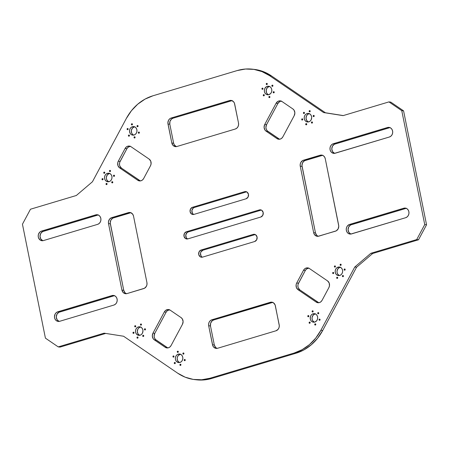 <?xml version="1.0" encoding="UTF-8"?>
<svg xmlns="http://www.w3.org/2000/svg" width="449" height="449" viewBox="0 0 449 449"><rect width="100%" height="100%" fill="white"/><g stroke="black" fill="none" stroke-linecap="round" stroke-linejoin="round"><path stroke-width="0.67" d="M180.296 364.234A0.612 0.533 96.4 0 1 180.537 365.419L179.892 364.981L180.296 364.234L180.936 364.672L180.537 365.419A0.612 0.533 96.4 0 1 180.296 364.234L180.661 364.274L180.296 364.234M315.136 323.864A0.612 0.533 96.4 0 1 315.378 325.048L314.738 324.616L315.136 323.864L315.776 324.301L315.378 325.048A0.612 0.533 96.4 0 1 315.136 323.864L315.507 323.903L315.136 323.864M309.518 322.085A0.612 0.533 96.4 0 1 309.754 323.274L309.114 322.837L309.518 322.085L310.158 322.522L309.754 323.274A0.612 0.533 96.4 0 1 309.518 322.085L309.883 322.129L309.518 322.085M308.199 315.557A0.612 0.533 96.4 0 1 308.441 316.747L307.801 316.309L308.199 315.557L308.839 315.995L308.441 316.747A0.612 0.533 96.4 0 1 308.199 315.557L308.57 315.596L308.199 315.557M342.8 275.501A0.612 0.533 96.4 0 1 343.042 276.685L342.402 276.247L342.8 275.501L343.446 275.939L343.042 276.685A0.612 0.533 96.4 0 1 342.8 275.501L343.171 275.54L342.8 275.501M319.441 319.116A0.612 0.533 96.4 0 1 319.682 320.3L319.043 319.862L319.441 319.116L320.086 319.553L319.682 320.3A0.612 0.533 96.4 0 1 319.441 319.116L319.811 319.155L319.441 319.116M318.128 312.588A0.612 0.533 96.4 0 1 318.363 313.772L317.724 313.335L318.128 312.588L318.768 313.026L318.363 313.772A0.612 0.533 96.4 0 1 318.128 312.588L318.493 312.627L318.128 312.588M312.504 310.809A0.612 0.533 96.4 0 1 312.745 311.993L312.106 311.555L312.504 310.809L313.144 311.247L312.745 311.993A0.612 0.533 96.4 0 1 312.504 310.809L312.874 310.848L312.504 310.809M174.672 362.455A0.612 0.533 96.4 0 1 174.914 363.645L174.274 363.207L174.672 362.455L175.312 362.893L174.914 363.645A0.612 0.533 96.4 0 1 174.672 362.455L175.043 362.495L174.672 362.455M137.388 336.997A0.612 0.533 96.4 0 1 137.624 338.187L136.984 337.749L137.388 336.997L138.028 337.435L137.624 338.187A0.612 0.533 96.4 0 1 137.388 336.997L137.753 337.036L137.388 336.997M143.119 335.28A0.612 0.533 96.4 0 1 143.354 336.469L142.715 336.032L143.119 335.28L143.759 335.717L143.354 336.469A0.612 0.533 96.4 0 1 143.119 335.28L143.484 335.324L143.119 335.28M144.842 328.769A0.612 0.533 96.4 0 1 145.083 329.959L144.443 329.521L144.842 328.769L145.482 329.207L145.083 329.959A0.612 0.533 96.4 0 1 144.842 328.769L145.212 328.814L144.842 328.769M173.359 355.928A0.612 0.533 96.4 0 1 173.595 357.118L172.955 356.68L173.359 355.928L173.999 356.366L173.595 357.118A0.612 0.533 96.4 0 1 173.359 355.928L173.724 355.967L173.359 355.928M177.664 351.18A0.612 0.533 96.4 0 1 177.905 352.364L177.26 351.926L177.664 351.18L178.304 351.618L177.905 352.364A0.612 0.533 96.4 0 1 177.664 351.18L178.029 351.219L177.664 351.18M183.282 352.959A0.612 0.533 96.4 0 1 183.523 354.143L182.883 353.705L183.282 352.959L183.927 353.391L183.523 354.143A0.612 0.533 96.4 0 1 183.282 352.959L183.652 352.998L183.282 352.959M184.601 359.486A0.612 0.533 96.4 0 1 184.842 360.67L184.197 360.233L184.601 359.486L185.241 359.924L184.842 360.67A0.612 0.533 96.4 0 1 184.601 359.486L184.966 359.526L184.601 359.486M272.268 85.153A0.612 0.533 96.4 0 1 272.509 86.343L271.87 85.905L272.268 85.153L272.908 85.591L272.509 86.343A0.612 0.533 96.4 0 1 272.268 85.153L272.638 85.192L272.268 85.153M309.557 110.611A0.612 0.533 96.4 0 1 309.793 111.801L309.153 111.363L309.557 110.611L310.197 111.049L309.793 111.801A0.612 0.533 96.4 0 1 309.557 110.611L309.922 110.656L309.557 110.611M303.827 112.329A0.612 0.533 96.4 0 1 304.063 113.513L303.423 113.075L303.827 112.329L304.467 112.766L304.063 113.513A0.612 0.533 96.4 0 1 303.827 112.329L304.192 112.368L303.827 112.329M302.098 118.839A0.612 0.533 96.4 0 1 302.34 120.029L301.7 119.591L302.098 118.839L302.738 119.277L302.34 120.029A0.612 0.533 96.4 0 1 302.098 118.839L302.463 118.878L302.098 118.839M273.587 91.68A0.612 0.533 96.4 0 1 273.823 92.87L273.183 92.432L273.587 91.68L274.227 92.118L273.823 92.87A0.612 0.533 96.4 0 1 273.587 91.68L273.952 91.725L273.587 91.68M269.277 96.434A0.612 0.533 96.4 0 1 269.518 97.618L268.878 97.18L269.277 96.434L269.922 96.866L269.518 97.618A0.612 0.533 96.4 0 1 269.277 96.434L269.647 96.473L269.277 96.434M263.658 94.655A0.612 0.533 96.4 0 1 263.9 95.839L263.254 95.401L263.658 94.655L264.298 95.093L263.9 95.839A0.612 0.533 96.4 0 1 263.658 94.655L264.023 94.694L263.658 94.655M262.339 88.127A0.612 0.533 96.4 0 1 262.581 89.312L261.941 88.874L262.339 88.127L262.985 88.565L262.581 89.312A0.612 0.533 96.4 0 1 262.339 88.127L262.71 88.167L262.339 88.127M337.07 277.213A0.612 0.533 96.4 0 1 337.311 278.402L336.671 277.965L337.07 277.213L337.71 277.65L337.311 278.402A0.612 0.533 96.4 0 1 337.07 277.213L337.44 277.257L337.07 277.213M333.068 272.42A0.612 0.533 96.4 0 1 333.304 273.604L332.664 273.166L333.068 272.42L333.708 272.857L333.304 273.604A0.612 0.533 96.4 0 1 333.068 272.42L333.433 272.459L333.068 272.42M334.791 265.909A0.612 0.533 96.4 0 1 335.033 267.093L334.393 266.655L334.791 265.909L335.431 266.347L335.033 267.093A0.612 0.533 96.4 0 1 334.791 265.909L335.156 265.948L334.791 265.909M340.522 264.192A0.612 0.533 96.4 0 1 340.763 265.381L340.123 264.944L340.522 264.192L341.161 264.629L340.763 265.381A0.612 0.533 96.4 0 1 340.522 264.192L340.892 264.231L340.522 264.192M344.529 268.985A0.612 0.533 96.4 0 1 344.77 270.175L344.125 269.737L344.529 268.985L345.169 269.422L344.77 270.175A0.612 0.533 96.4 0 1 344.529 268.985L344.894 269.03L344.529 268.985M313.559 115.41A0.612 0.533 96.4 0 1 313.8 116.594L313.161 116.156L313.559 115.41L314.205 115.848L313.8 116.594A0.612 0.533 96.4 0 1 313.559 115.41L313.93 115.449L313.559 115.41M311.836 121.92A0.612 0.533 96.4 0 1 312.077 123.105L311.432 122.667L311.836 121.92L312.476 122.358L312.077 123.105A0.612 0.533 96.4 0 1 311.836 121.92L312.201 121.96L311.836 121.92M306.106 123.632A0.612 0.533 96.4 0 1 306.341 124.822L305.702 124.384L306.106 123.632L306.746 124.07L306.341 124.822A0.612 0.533 96.4 0 1 306.106 123.632L306.471 123.677L306.106 123.632M134.436 136.799A0.612 0.533 96.4 0 1 134.678 137.989L134.038 137.551L134.436 136.799L135.076 137.237L134.678 137.989A0.612 0.533 96.4 0 1 134.436 136.799L134.807 136.844L134.436 136.799M128.818 135.026A0.612 0.533 96.4 0 1 129.054 136.21L128.414 135.772L128.818 135.026L129.458 135.463L129.054 136.21A0.612 0.533 96.4 0 1 128.818 135.026L129.183 135.065L128.818 135.026M127.499 128.498A0.612 0.533 96.4 0 1 127.74 129.682L127.095 129.245L127.499 128.498L128.139 128.936L127.74 129.682A0.612 0.533 96.4 0 1 127.499 128.498L127.864 128.537L127.499 128.498M104.14 172.113A0.612 0.533 96.4 0 1 104.381 173.297L103.736 172.859L104.14 172.113L104.78 172.551L104.381 173.297A0.612 0.533 96.4 0 1 104.14 172.113L104.505 172.152L104.14 172.113M138.741 132.051A0.612 0.533 96.4 0 1 138.982 133.241L138.343 132.803L138.741 132.051L139.381 132.489L138.982 133.241A0.612 0.533 96.4 0 1 138.741 132.051L139.111 132.09L138.741 132.051M137.428 125.524A0.612 0.533 96.4 0 1 137.663 126.713L137.024 126.276L137.428 125.524L138.067 125.961L137.663 126.713A0.612 0.533 96.4 0 1 137.428 125.524L137.792 125.563L137.428 125.524M131.804 123.744A0.612 0.533 96.4 0 1 132.045 124.934L131.405 124.496L131.804 123.744L132.444 124.182L132.045 124.934A0.612 0.533 96.4 0 1 131.804 123.744L132.174 123.789L131.804 123.744M140.84 323.976A0.612 0.533 96.4 0 1 141.076 325.16L140.436 324.722L140.84 323.976L141.48 324.414L141.076 325.16A0.612 0.533 96.4 0 1 140.84 323.976L141.205 324.015L140.84 323.976M135.104 325.693A0.612 0.533 96.4 0 1 135.345 326.878L134.706 326.44L135.104 325.693L135.75 326.131L135.345 326.878A0.612 0.533 96.4 0 1 135.104 325.693L135.475 325.733L135.104 325.693M133.381 332.204A0.612 0.533 96.4 0 1 133.622 333.388L132.977 332.95L133.381 332.204L134.021 332.642L133.622 333.388A0.612 0.533 96.4 0 1 133.381 332.204L133.746 332.243L133.381 332.204M102.411 178.623A0.612 0.533 96.4 0 1 102.653 179.808L102.013 179.37L102.411 178.623L103.057 179.061L102.653 179.808A0.612 0.533 96.4 0 1 102.411 178.623L102.782 178.663L102.411 178.623M106.419 183.417A0.612 0.533 96.4 0 1 106.66 184.606L106.02 184.169L106.419 183.417L107.058 183.854L106.66 184.606A0.612 0.533 96.4 0 1 106.419 183.417L106.789 183.461L106.419 183.417M112.149 181.699A0.612 0.533 96.4 0 1 112.39 182.889L111.75 182.451L112.149 181.699L112.789 182.137L112.39 182.889A0.612 0.533 96.4 0 1 112.149 181.699L112.519 181.744L112.149 181.699M113.878 175.189A0.612 0.533 96.4 0 1 114.113 176.378L113.474 175.941L113.878 175.189L114.517 175.626L114.113 176.378A0.612 0.533 96.4 0 1 113.878 175.189L114.242 175.233L113.878 175.189M109.87 170.396A0.612 0.533 96.4 0 1 110.112 171.58L109.472 171.148L109.87 170.396L110.51 170.833L110.112 171.58A0.612 0.533 96.4 0 1 109.87 170.396L110.241 170.435L109.87 170.396M266.644 83.374A0.612 0.533 96.4 0 1 266.886 84.564L266.246 84.126L266.644 83.374L267.29 83.811L266.886 84.564A0.612 0.533 96.4 0 1 266.644 83.374L267.015 83.419L266.644 83.374M318.745 302.693L299.876 289.919L298.243 287.831L297.872 285.979L298.147 284.077L305.331 270.489L303.513 270.281A4.917 4.266 96.4 0 1 307.683 267.873A4.917 4.266 96.4 0 1 309.412 268.519L327.529 280.889A4.917 4.266 96.4 0 1 328.881 287.607L322.073 300.325A4.917 4.266 96.4 0 1 319.407 302.598L317.735 302.71L316.18 302.087L298.057 289.717L296.424 287.624L296.11 284.812L296.705 282.999L303.513 270.281L304.658 268.85L306.179 268.008L307.851 267.896L309.412 268.519L327.529 280.889L329.162 282.982L329.476 285.794L328.881 287.607L322.073 300.325L320.928 301.756L319.407 302.598A4.917 4.266 96.4 0 1 317.903 302.733A4.917 4.266 96.4 0 1 316.18 302.087L317.999 302.289A4.917 4.266 -83.6 0 0 318.824 302.721M167.769 347.896L155.477 339.506L154.512 337.979L154.136 336.127L154.787 333.354L166.141 312.156L164.323 311.954A4.917 4.266 96.4 0 1 168.493 309.546A4.917 4.266 96.4 0 1 170.216 310.192L181.093 317.611A4.917 4.266 96.4 0 1 182.446 324.33L171.091 345.522A4.917 4.266 96.4 0 1 168.426 347.795L166.759 347.913L165.198 347.29L154.327 339.865L153.109 338.597L152.318 335.925L152.969 333.152L164.323 311.954L165.468 310.523L167.819 309.529L170.216 310.192L181.093 317.611L182.305 318.885L183.097 321.557L182.446 324.33L171.091 345.522L169.947 346.959L168.426 347.795A4.917 4.266 96.4 0 1 166.921 347.936A4.917 4.266 96.4 0 1 165.198 347.29L167.017 347.492A4.917 4.266 -83.6 0 0 167.842 347.924M140.341 180.885L121.471 168.111L119.838 166.018L119.468 164.166L119.743 162.269L126.927 148.675L125.108 148.473A4.917 4.266 96.4 0 1 129.278 146.065A4.917 4.266 96.4 0 1 131.001 146.711L149.124 159.081A4.917 4.266 96.4 0 1 150.477 165.793L143.669 178.511A4.917 4.266 96.4 0 1 141.003 180.784L139.33 180.902L137.77 180.279L119.653 167.904L118.02 165.816L117.705 163.004L118.3 161.191L125.108 148.473L126.253 147.042L127.774 146.2L129.447 146.082L131.001 146.711L149.124 159.081L150.757 161.169L151.072 163.986L150.477 165.793L143.669 178.511L142.524 179.948L141.003 180.784A4.917 4.266 96.4 0 1 139.499 180.925A4.917 4.266 96.4 0 1 137.77 180.279L139.588 180.481A4.917 4.266 -83.6 0 0 140.419 180.913M279.531 139.212L267.245 130.822L266.279 129.295L265.903 127.443L266.554 124.67L277.909 103.478L276.09 103.27A4.917 4.266 96.4 0 1 280.26 100.862A4.917 4.266 96.4 0 1 281.983 101.508L292.855 108.933A4.917 4.266 96.4 0 1 294.213 115.646L282.859 136.844A4.917 4.266 96.4 0 1 280.193 139.117L278.526 139.229L276.966 138.606L266.089 131.181L264.876 129.913L264.085 127.241L264.736 124.468L276.09 103.27L277.959 101.334L279.587 100.845L281.983 101.508L292.855 108.933L294.073 110.201L294.864 112.873L294.213 115.646L282.859 136.844L281.714 138.275L280.193 139.117A4.917 4.266 96.4 0 1 278.689 139.252A4.917 4.266 96.4 0 1 276.966 138.606L278.784 138.808A4.917 4.266 -83.6 0 0 279.609 139.241M178.259 354.143A4.299 3.732 96.4 0 1 179.578 354.025A4.299 3.732 96.4 0 1 182.838 357.954A4.299 3.732 96.4 0 1 179.937 362.455L178.478 362.556L176.53 361.518L175.682 360.182L175.357 358.56L175.598 356.899L176.378 355.451L177.568 354.441L178.988 354.014L181.087 354.592L182.148 355.703L182.749 357.208L182.788 358.88L182.272 360.463L181.267 361.72L179.937 362.455A4.299 3.732 96.4 0 1 178.623 362.573A4.299 3.732 96.4 0 1 175.363 358.644A4.299 3.732 96.4 0 1 178.259 354.143L180.077 354.351L178.259 354.143M180.47 354.255A4.299 3.732 -83.6 0 0 180.077 354.351L180.807 354.216M132.404 126.713A4.299 3.732 96.4 0 1 133.718 126.59A4.299 3.732 96.4 0 1 136.979 130.524A4.299 3.732 96.4 0 1 134.077 135.02L132.618 135.121L131.254 134.577L130.193 133.465L129.497 131.13L129.744 129.469L130.519 128.021L131.709 127.005L133.129 126.579L135.228 127.157L136.288 128.268L136.889 129.778L136.928 131.45L136.412 133.033L135.407 134.285L134.077 135.02A4.299 3.732 96.4 0 1 132.764 135.143A4.299 3.732 96.4 0 1 129.503 131.209A4.299 3.732 96.4 0 1 132.404 126.713L134.223 126.915L132.404 126.713M134.61 126.826A4.299 3.732 -83.6 0 0 134.223 126.915L134.947 126.781M107.429 173.348A4.299 3.732 96.4 0 1 108.742 173.224A4.299 3.732 96.4 0 1 112.003 177.159A4.299 3.732 96.4 0 1 109.101 181.654L107.642 181.755L106.278 181.211L105.218 180.1L104.617 178.59L104.572 176.917L105.094 175.334L106.093 174.083L108.153 173.213L110.252 173.791L111.313 174.902L111.913 176.406L111.953 178.079L111.436 179.667L110.437 180.919L109.101 181.654A4.299 3.732 96.4 0 1 107.788 181.778A4.299 3.732 96.4 0 1 104.527 177.843A4.299 3.732 96.4 0 1 107.429 173.348L109.247 173.55L107.429 173.348M109.64 173.454A4.299 3.732 -83.6 0 0 109.247 173.55L109.971 173.415M307.11 113.563A4.299 3.732 96.4 0 1 308.429 113.44A4.299 3.732 96.4 0 1 311.685 117.374A4.299 3.732 96.4 0 1 308.789 121.87L306.622 121.78L305.382 120.933L304.534 119.597L304.209 117.975L304.45 116.319L305.225 114.871L306.414 113.855L307.84 113.429L309.277 113.659L310.517 114.501L311.365 115.836L311.69 117.458L311.123 119.883L310.119 121.135L308.789 121.87A4.299 3.732 96.4 0 1 307.47 121.993A4.299 3.732 96.4 0 1 304.214 118.059A4.299 3.732 96.4 0 1 307.11 113.563L308.929 113.765L307.11 113.563M309.322 113.676A4.299 3.732 -83.6 0 0 308.929 113.765L309.658 113.631M138.393 326.928A4.299 3.732 96.4 0 1 139.712 326.805A4.299 3.732 96.4 0 1 142.967 330.733A4.299 3.732 96.4 0 1 140.071 335.235L138.612 335.336L136.664 334.297L135.817 332.962L135.491 331.34L135.733 329.678L136.507 328.23L137.697 327.22L139.123 326.793L140.559 327.018L141.8 327.865L142.647 329.201L142.973 330.818L142.406 333.248L141.401 334.499L140.071 335.235A4.299 3.732 96.4 0 1 138.752 335.352A4.299 3.732 96.4 0 1 135.497 331.424A4.299 3.732 96.4 0 1 138.393 326.928L140.211 327.13L138.393 326.928M140.604 327.035A4.299 3.732 -83.6 0 0 140.211 327.13L140.941 326.995M338.08 267.144A4.299 3.732 96.4 0 1 339.393 267.02A4.299 3.732 96.4 0 1 342.654 270.955A4.299 3.732 96.4 0 1 339.753 275.45L338.293 275.551L336.93 275.007L335.869 273.896L335.268 272.386L335.229 270.713L335.745 269.131L336.744 267.879L338.804 267.009L340.903 267.587L341.964 268.698L342.565 270.203L342.609 271.875L342.087 273.463L341.088 274.715L339.753 275.45A4.299 3.732 96.4 0 1 338.439 275.574A4.299 3.732 96.4 0 1 335.179 271.639A4.299 3.732 96.4 0 1 338.08 267.144L339.899 267.346L338.08 267.144M340.291 267.256A4.299 3.732 -83.6 0 0 339.899 267.346L340.623 267.211M313.105 313.778A4.299 3.732 96.4 0 1 314.418 313.655A4.299 3.732 96.4 0 1 317.679 317.583A4.299 3.732 96.4 0 1 314.777 322.085L313.318 322.186L311.954 321.641L310.893 320.53L310.293 319.02L310.444 316.528L311.219 315.08L312.409 314.07L313.829 313.643L315.271 313.868L316.506 314.715L317.353 316.045L317.684 317.668L317.437 319.329L316.663 320.777L314.777 322.085A4.299 3.732 96.4 0 1 313.464 322.202A4.299 3.732 96.4 0 1 310.203 318.274A4.299 3.732 96.4 0 1 313.105 313.778L314.923 313.98L313.105 313.778M315.316 313.885A4.299 3.732 -83.6 0 0 314.923 313.98L315.647 313.845M267.245 86.343A4.299 3.732 96.4 0 1 268.558 86.225A4.299 3.732 96.4 0 1 271.819 90.154A4.299 3.732 96.4 0 1 268.923 94.649L267.458 94.75L266.094 94.206L265.033 93.095L264.433 91.59L264.394 89.918L264.91 88.33L266.549 86.635L267.974 86.208L269.411 86.438L270.652 87.28L271.499 88.616L271.825 90.238L271.583 91.899L270.803 93.347L268.923 94.649A4.299 3.732 96.4 0 1 267.604 94.773A4.299 3.732 96.4 0 1 264.343 90.838A4.299 3.732 96.4 0 1 267.245 86.343L269.063 86.545L267.245 86.343M269.456 86.455A4.299 3.732 -83.6 0 0 269.063 86.545L269.793 86.416M196.6 379.82L203.442 379.972L211.754 378.451L209.936 378.249A49.16 42.683 96.4 0 1 194.905 379.63A49.16 42.683 96.4 0 1 177.658 373.17L123.57 336.234L104.089 333.169L58.235 346.897L60.054 347.099L105.723 333.427L60.054 347.099L58.235 346.897L45.422 338.148L22.45 224.208L30.476 209.223L76.33 195.495L92.427 181.778L126.309 118.508A49.16 42.683 96.4 0 1 152.98 95.777L237.246 70.549A49.16 42.683 96.4 0 1 252.276 69.163A49.16 42.683 96.4 0 1 269.523 75.628L271.342 75.83L325.43 112.766L323.611 112.559L269.523 75.628L262.014 71.615L253.926 69.387L245.558 69.028L237.246 70.549L152.98 95.777L145.033 99.122L137.759 104.168L131.439 110.712L126.309 118.508L92.427 181.778L76.33 195.495L30.476 209.223L22.45 224.208L45.422 338.148L58.235 346.897L104.089 333.169L123.57 336.234L177.658 373.17L185.168 377.182L193.255 379.411L201.623 379.77L209.936 378.249L294.202 353.021L296.02 353.223L211.754 378.451L209.936 378.249L294.202 353.021L302.149 349.676L309.423 344.63L315.742 338.086L320.872 330.29L354.755 267.02L356.573 267.222L322.691 330.492L320.872 330.29L354.755 267.02L370.852 253.303L416.706 239.575L418.524 239.777L372.67 253.505L370.852 253.303L416.706 239.575L424.732 224.59L401.76 110.65L403.578 110.852L426.55 224.792L424.732 224.59L401.76 110.65L388.946 101.901L343.092 115.629L323.611 112.559L269.523 75.628L271.342 75.83L263.832 71.818L253.96 69.354M194.905 379.63L196.724 379.837A49.16 42.683 -83.6 0 0 211.754 378.451L296.02 353.223L303.967 349.878L311.241 344.832L317.561 338.288L322.691 330.492L356.573 267.222L372.67 253.505L418.524 239.777L426.55 224.792L403.578 110.852L390.765 102.103L388.946 101.901L343.092 115.629L323.611 112.559L325.43 112.766L271.342 75.83A49.16 42.683 -83.6 0 0 254.095 69.371L252.276 69.163M343.277 115.573L325.43 112.766L343.277 115.573M308.581 268.087A4.917 4.266 -83.6 0 0 305.331 270.489L306.476 269.052L308.833 268.059M169.391 309.759A4.917 4.266 -83.6 0 0 166.141 312.156L167.286 310.725L169.638 309.731M130.176 146.279A4.917 4.266 -83.6 0 0 126.927 148.675L128.072 147.244L130.423 146.251M281.158 101.076A4.917 4.266 -83.6 0 0 277.909 103.478L279.778 101.536L281.405 101.047M350.821 234.03L348.856 232.358L348.065 229.686L348.716 226.913L350.59 224.977L406.401 208.269M318.122 236.269L316.708 235.304L315.473 232.874L301.964 165.462L302.615 162.69L304.489 160.753L322.786 155.27M201.96 256.946L201.051 255.992L200.501 253.264L200.95 251.906L202.948 250.205L255.049 234.603L253.23 234.4L255.655 234.782L257.075 237.027L256.665 239.817L254.667 241.523L202.566 257.12L201.315 257.21L200.142 256.738L198.722 254.499L199.132 251.704L201.13 250.003L253.23 234.4A3.687 3.199 96.4 0 1 254.358 234.299A3.687 3.199 96.4 0 1 257.154 237.667A3.687 3.199 96.4 0 1 254.667 241.523L202.566 257.12A3.687 3.199 96.4 0 1 201.438 257.226A3.687 3.199 96.4 0 1 198.643 253.853A3.687 3.199 96.4 0 1 201.13 250.003L253.23 234.4L255.049 234.603L202.948 250.205L201.13 250.003L202.948 250.205A3.687 3.199 -83.6 0 0 200.473 253.528A3.687 3.199 -83.6 0 0 202.364 257.176M59.044 321.383L57.079 319.71L56.288 317.039L56.939 314.266L58.813 312.33L114.624 295.622M187.233 238.7L186.324 237.746L185.774 235.023L187.076 232.588L188.221 231.959L261.161 210.121L259.342 209.919L260.594 209.829L261.767 210.3L263.187 212.545L262.783 215.335L260.779 217.041L187.839 238.879L185.415 238.498L183.995 236.253L184.399 233.463L186.402 231.757L259.342 209.919A3.687 3.199 96.4 0 1 260.471 209.812A3.687 3.199 96.4 0 1 263.266 213.185A3.687 3.199 96.4 0 1 260.779 217.041L187.839 238.879A3.687 3.199 96.4 0 1 186.711 238.98A3.687 3.199 96.4 0 1 183.916 235.613A3.687 3.199 96.4 0 1 186.402 231.757L259.342 209.919L261.161 210.121L188.221 231.959L186.402 231.757L188.221 231.959A3.687 3.199 -83.6 0 0 185.746 235.282A3.687 3.199 -83.6 0 0 187.637 238.93M193.345 214.218L192.436 213.264L191.886 210.542L193.188 208.106L194.333 207.477L246.434 191.88L244.615 191.672L247.04 192.054L248.46 194.299L248.05 197.094L246.052 198.795L193.951 214.398L191.527 214.016L190.107 211.771L190.516 208.976L192.514 207.275L244.615 191.672A3.687 3.199 96.4 0 1 245.743 191.571A3.687 3.199 96.4 0 1 248.538 194.939A3.687 3.199 96.4 0 1 246.052 198.795L193.951 214.398A3.687 3.199 96.4 0 1 192.823 214.499A3.687 3.199 96.4 0 1 190.028 211.131A3.687 3.199 96.4 0 1 192.514 207.275L244.615 191.672L246.434 191.88L194.333 207.477L192.514 207.275L194.333 207.477A3.687 3.199 -83.6 0 0 191.858 210.8A3.687 3.199 -83.6 0 0 193.749 214.448M176.283 146.587L174.319 144.92L173.634 143.197L169.806 124.205L169.98 121.359L171.496 119.052L173.017 118.21L232.206 100.587M126.382 293.674L124.968 292.709L123.739 290.279L110.23 222.867L110.881 220.094L112.75 218.152L131.052 212.674M334.544 153.322L332.58 151.655L331.794 148.978L332.445 146.211L334.314 144.269L390.13 127.561M216.968 348.357L215.554 347.391L214.319 344.961L210.491 325.974L210.66 323.123L212.181 320.816L213.702 319.98L272.885 302.357M42.773 240.675L40.808 239.008L40.017 236.337L40.668 233.564L42.537 231.622L98.353 214.914M179.589 362.562L177.866 361.103L177.175 358.762L177.417 357.101L178.197 355.653L180.077 354.351A4.299 3.732 -83.6 0 0 177.187 358.313A4.299 3.732 -83.6 0 0 179.544 362.545M133.729 135.132L132.494 134.285L131.647 132.955L131.366 130.491L132.337 128.223L134.223 126.915A4.299 3.732 -83.6 0 0 131.327 130.883A4.299 3.732 -83.6 0 0 133.684 135.115M108.753 181.766L107.036 180.302L106.435 178.797L106.391 177.125L107.362 174.857L109.247 173.55A4.299 3.732 -83.6 0 0 106.351 177.518A4.299 3.732 -83.6 0 0 108.709 181.744M308.441 121.982L306.718 120.517L306.027 118.182L306.594 115.752L307.599 114.501L308.929 113.765A4.299 3.732 -83.6 0 0 306.038 117.733A4.299 3.732 -83.6 0 0 308.396 121.965M139.723 335.341L138 333.882L137.31 331.542L137.877 329.117L138.881 327.865L140.211 327.13A4.299 3.732 -83.6 0 0 137.321 331.098A4.299 3.732 -83.6 0 0 139.678 335.324M339.405 275.563L337.687 274.098L337.087 272.594L337.047 270.921L338.013 268.654L339.899 267.346A4.299 3.732 -83.6 0 0 337.003 271.314A4.299 3.732 -83.6 0 0 339.36 275.546M314.429 322.191L312.712 320.732L312.111 319.222L312.072 317.55L313.037 315.288L314.923 313.98A4.299 3.732 -83.6 0 0 312.027 317.948A4.299 3.732 -83.6 0 0 314.39 322.174M268.569 94.761L267.335 93.914L266.487 92.584L266.212 90.12L267.177 87.852L269.063 86.545A4.299 3.732 -83.6 0 0 266.167 90.513A4.299 3.732 -83.6 0 0 268.53 94.745M406.149 208.291A4.917 4.266 -83.6 0 0 405.57 208.42L403.752 208.218A4.917 4.266 96.4 0 1 405.256 208.078A4.917 4.266 96.4 0 1 408.977 212.568A4.917 4.266 96.4 0 1 405.666 217.709L350.647 234.086L349.002 233.828L347.588 232.863L346.622 231.336L346.246 229.484L346.521 227.587L347.408 225.931L349.563 224.438L403.752 208.218L405.419 208.1L406.979 208.723L408.192 209.992L408.876 211.715L408.927 213.629L408.332 215.436L407.187 216.873L405.666 217.709L351.477 233.935A4.917 4.266 96.4 0 1 349.973 234.069A4.917 4.266 96.4 0 1 346.252 229.579A4.917 4.266 96.4 0 1 349.563 224.438L351.382 224.64A4.917 4.266 -83.6 0 0 348.07 229.254A4.917 4.266 -83.6 0 0 350.899 234.058M322.539 155.298A4.917 4.266 -83.6 0 0 321.955 155.427L320.137 155.219L321.955 155.427L305.286 160.416L303.468 160.214L320.137 155.219A4.917 4.266 96.4 0 1 321.641 155.085A4.917 4.266 96.4 0 1 325.261 158.722L338.664 225.185A4.917 4.266 96.4 0 1 335.454 231.179L317.948 236.326L316.304 236.067L314.339 234.395L313.655 232.672L300.252 166.209L300.207 164.295L300.796 162.487L302.671 160.546L320.137 155.219L321.804 155.107L323.364 155.73L324.582 156.998L325.261 158.722L338.771 226.133L338.119 228.906L336.25 230.848L318.779 236.174A4.917 4.266 96.4 0 1 317.28 236.309A4.917 4.266 96.4 0 1 313.655 232.672L300.252 166.209L302.07 166.411L315.473 232.874L313.655 232.672L315.473 232.874A4.917 4.266 -83.6 0 0 318.201 236.297M111.975 295.571L113.642 295.453L115.202 296.076L116.42 297.345L117.099 299.068L117.15 300.982L116.555 302.789L115.415 304.226L113.889 305.062L59.706 321.288L57.225 321.181L55.811 320.216L54.845 318.689L54.469 316.837L55.12 314.064L56.265 312.633L57.792 311.791L111.975 295.571A4.917 4.266 96.4 0 1 113.479 295.431A4.917 4.266 96.4 0 1 117.206 299.926A4.917 4.266 96.4 0 1 113.889 305.062L59.706 321.288A4.917 4.266 96.4 0 1 58.202 321.428A4.917 4.266 96.4 0 1 54.475 316.932A4.917 4.266 96.4 0 1 57.792 311.791L111.975 295.571L113.793 295.773L111.975 295.571M171.198 118.008L229.557 100.537L231.224 100.424L233.446 101.609L234.412 103.135L238.509 123.026L238.559 124.94L237.964 126.747L236.819 128.184L235.298 129.02L176.945 146.492L175.273 146.61L173.05 145.42L171.815 142.995L167.881 123.054L168.532 120.281L169.677 118.85L171.198 118.008L229.557 100.537L231.375 100.739L173.017 118.21L171.198 118.008L173.017 118.21A4.917 4.266 -83.6 0 0 169.806 124.205L173.634 143.197L171.815 142.995L167.988 124.003L169.806 124.205L167.988 124.003A4.917 4.266 96.4 0 1 171.198 118.008M111.728 217.619L129.233 212.472L130.878 212.731L132.842 214.403L133.527 216.126L146.93 282.589L146.975 284.498L146.385 286.31L144.511 288.247L127.045 293.573L125.378 293.691L123.149 292.501L121.92 290.076L108.518 223.613L108.467 221.699L109.573 219.112L111.728 217.619L128.403 212.624L130.221 212.826L113.546 217.821L111.728 217.619L113.546 217.821A4.917 4.266 -83.6 0 0 110.336 223.815L123.739 290.279L121.92 290.076L108.518 223.613L110.336 223.815L108.518 223.613A4.917 4.266 96.4 0 1 111.728 217.619M389.878 127.589A4.917 4.266 -83.6 0 0 389.294 127.712L387.476 127.51A4.917 4.266 96.4 0 1 388.98 127.37A4.917 4.266 96.4 0 1 392.707 131.866A4.917 4.266 96.4 0 1 389.39 137.007L334.376 153.378L331.979 152.722L330.761 151.448L330.082 149.73L330.032 147.816L330.627 146.004L331.766 144.572L333.293 143.731L387.476 127.51L389.148 127.393L390.703 128.016L391.921 129.29L392.606 131.007L392.651 132.921L392.061 134.734L390.916 136.165L389.39 137.007L335.207 153.227A4.917 4.266 96.4 0 1 333.702 153.367A4.917 4.266 96.4 0 1 329.976 148.872A4.917 4.266 96.4 0 1 333.293 143.731L335.111 143.938A4.917 4.266 -83.6 0 0 331.8 148.546A4.917 4.266 -83.6 0 0 334.623 153.356M272.638 302.379A4.917 4.266 -83.6 0 0 272.055 302.508L270.236 302.306L272.055 302.508L213.702 319.98L211.883 319.772L270.236 302.306A4.917 4.266 96.4 0 1 271.74 302.166A4.917 4.266 96.4 0 1 275.366 305.803L279.3 325.744L279.02 327.641L278.139 329.297L275.983 330.79L217.625 348.261L215.958 348.373L213.735 347.189L212.77 345.663L208.673 325.772L208.622 323.858L209.217 322.045L210.362 320.614L211.883 319.772L271.067 302.149L273.463 302.811L275.097 304.899L279.194 324.795A4.917 4.266 96.4 0 1 275.983 330.79L217.625 348.261A4.917 4.266 96.4 0 1 216.121 348.396A4.917 4.266 96.4 0 1 212.5 344.759L208.673 325.772L210.491 325.974L214.319 344.961L212.5 344.759L214.319 344.961A4.917 4.266 -83.6 0 0 217.047 348.385M95.704 214.863L97.371 214.745L98.932 215.374L100.144 216.643L100.829 218.366L100.879 220.274L100.284 222.087L99.139 223.518L97.618 224.36L43.43 240.58L41.763 240.698L40.202 240.075L38.569 237.981L38.199 236.129L38.474 234.232L39.995 231.925L41.516 231.089L95.704 214.863A4.917 4.266 96.4 0 1 97.209 214.723A4.917 4.266 96.4 0 1 100.93 219.219A4.917 4.266 96.4 0 1 97.618 224.36L43.43 240.58A4.917 4.266 96.4 0 1 41.925 240.72A4.917 4.266 96.4 0 1 38.204 236.225A4.917 4.266 96.4 0 1 41.516 231.089L95.704 214.863L97.523 215.065L95.704 214.863M403.578 110.852L401.76 110.65L388.946 101.901L390.765 102.103L403.578 110.852M418.524 239.777L416.706 239.575L424.732 224.59L426.55 224.792L418.524 239.777M294.202 353.021L296.02 353.223A49.16 42.683 -83.6 0 0 322.691 330.492L320.872 330.29A49.16 42.683 96.4 0 1 294.202 353.021M356.573 267.222L372.67 253.505L370.852 253.303L354.755 267.02L356.573 267.222M98.101 214.942A4.917 4.266 -83.6 0 0 97.523 215.065L43.334 231.291L41.516 231.089L43.334 231.291A4.917 4.266 -83.6 0 0 40.023 235.899A4.917 4.266 -83.6 0 0 42.851 240.709M335.111 143.938L333.293 143.731L387.476 127.51L389.294 127.712L335.111 143.938M130.799 212.703A4.917 4.266 -83.6 0 0 130.221 212.826L128.403 212.624A4.917 4.266 96.4 0 1 129.901 212.489A4.917 4.266 96.4 0 1 133.527 216.126L146.93 282.589A4.917 4.266 96.4 0 1 143.714 288.584L127.045 293.573A4.917 4.266 96.4 0 1 125.54 293.713A4.917 4.266 96.4 0 1 121.92 290.076L123.739 290.279A4.917 4.266 -83.6 0 0 126.461 293.702M231.953 100.615A4.917 4.266 -83.6 0 0 231.375 100.739L229.557 100.537A4.917 4.266 96.4 0 1 231.061 100.402A4.917 4.266 96.4 0 1 234.681 104.039L238.509 123.026A4.917 4.266 96.4 0 1 235.298 129.02L176.945 146.492A4.917 4.266 96.4 0 1 175.441 146.632A4.917 4.266 96.4 0 1 171.815 142.995L173.634 143.197A4.917 4.266 -83.6 0 0 176.362 146.621M114.377 295.644A4.917 4.266 -83.6 0 0 113.793 295.773L59.61 311.993L57.792 311.791L59.61 311.993A4.917 4.266 -83.6 0 0 56.293 316.607A4.917 4.266 -83.6 0 0 59.122 321.411M351.382 224.64L349.563 224.438L403.752 208.218L405.57 208.42L351.382 224.64M300.252 166.209A4.917 4.266 96.4 0 1 303.468 160.214L305.286 160.416A4.917 4.266 -83.6 0 0 302.07 166.411L300.252 166.209M208.673 325.772A4.917 4.266 96.4 0 1 211.883 319.772L213.702 319.98A4.917 4.266 -83.6 0 0 210.491 325.974L208.673 325.772M266.554 124.67L264.736 124.468L276.09 103.27L277.909 103.478L266.554 124.67A4.917 4.266 -83.6 0 0 267.907 131.389L266.089 131.181A4.917 4.266 96.4 0 1 264.736 124.468L266.554 124.67M278.784 138.808L276.966 138.606L266.089 131.181L267.907 131.389L278.784 138.808M120.119 161.393L118.3 161.191L125.108 148.473L126.927 148.675L120.119 161.393A4.917 4.266 -83.6 0 0 121.471 168.111L119.653 167.904A4.917 4.266 96.4 0 1 118.3 161.191L120.119 161.393M139.588 180.481L137.77 180.279L119.653 167.904L121.471 168.111L139.588 180.481M154.787 333.354A4.917 4.266 -83.6 0 0 156.145 340.067L154.327 339.865A4.917 4.266 96.4 0 1 152.969 333.152L154.787 333.354L152.969 333.152L164.323 311.954L166.141 312.156L154.787 333.354M167.017 347.492L165.198 347.29L154.327 339.865L156.145 340.067L167.017 347.492M298.523 283.207L296.705 282.999L303.513 270.281L305.331 270.489L298.523 283.207A4.917 4.266 -83.6 0 0 299.876 289.919L298.057 289.717A4.917 4.266 96.4 0 1 296.705 282.999L298.523 283.207M317.999 302.289L316.18 302.087L298.057 289.717L299.876 289.919L317.999 302.289"/></g></svg>
